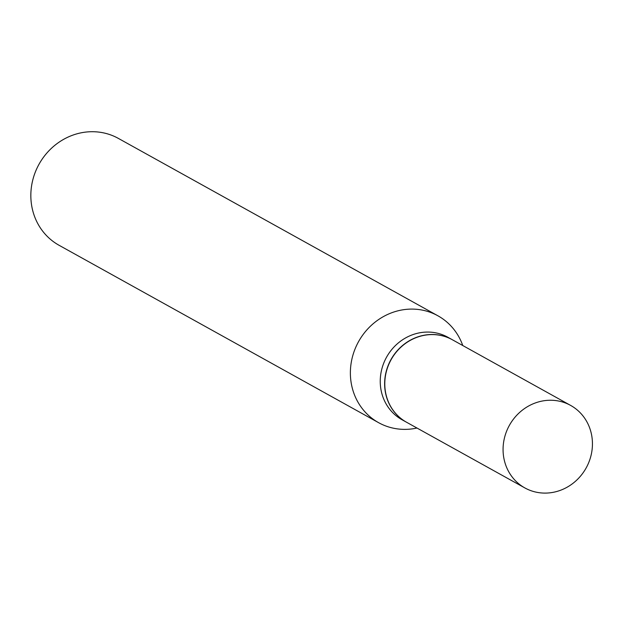 <?xml version="1.0" encoding="UTF-8"?>
<svg xmlns="http://www.w3.org/2000/svg" width="622" height="622" viewBox="0 0 622 622"><rect width="100%" height="100%" fill="white"/><g stroke="black" fill="none" stroke-linecap="round" stroke-linejoin="round"><path stroke-width="0.93" d="M527.448 489.242A47.179 43.898 -61 0 1 524.859 487.928A47.179 43.898 -61 0 1 508.641 426.746A47.179 43.898 -61 0 1 568.065 404.106A47.179 43.898 -61 0 1 570.654 405.427A47.179 43.898 -61 0 1 586.873 466.601A47.179 43.898 -61 0 1 527.448 489.242M524.859 487.928L406.578 422.26A47.179 43.898 -61 0 1 390.359 361.087A47.179 43.898 -61 0 1 449.776 338.438A47.179 43.898 -61 0 1 452.373 339.76L570.654 405.427M406.5 422.221A47.179 43.898 -61 0 1 406.415 422.175A47.179 43.898 -61 0 1 389.504 362.401A47.179 43.898 -61 0 1 452.217 339.674A47.179 43.898 -61 0 1 452.295 339.721M416.965 428.029A61.111 56.859 -61 0 1 378.604 422.672L59.067 245.286A61.111 56.859 -61 0 1 37.157 167.854A61.111 56.859 -61 0 1 118.39 138.418L437.927 315.805A61.111 56.859 -61 0 1 462.768 345.529M378.604 422.672A61.111 56.859 -61 0 1 356.694 345.241A61.111 56.859 -61 0 1 437.927 315.805M406.415 422.175L402.03 419.741A47.179 43.898 -61 0 1 385.119 359.967A47.179 43.898 -61 0 1 447.832 337.241L452.217 339.674"/></g></svg>
